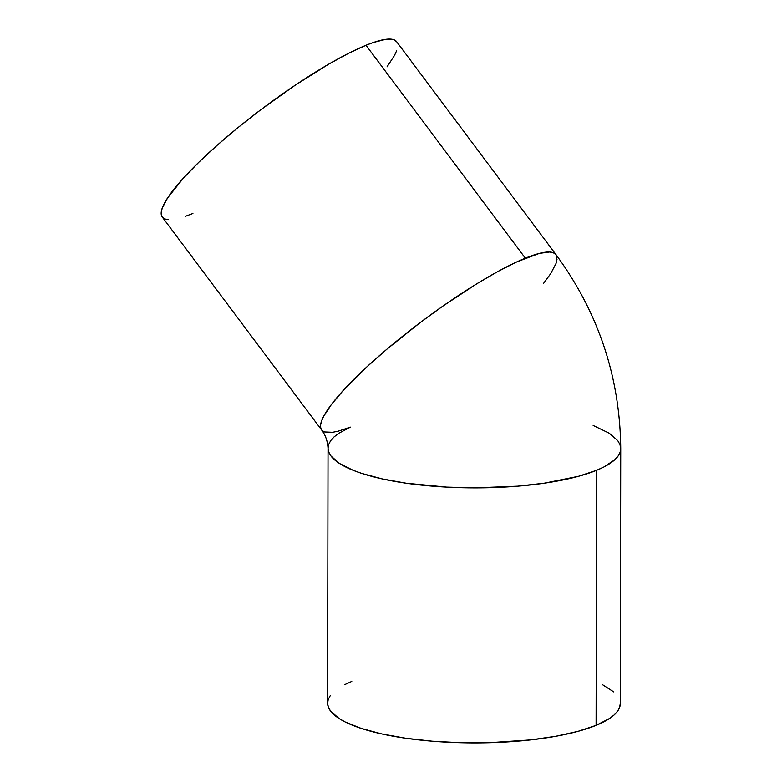 <?xml version="1.0" encoding="UTF-8"?>
<svg xmlns="http://www.w3.org/2000/svg" width="782" height="782" viewBox="0 0 782 782"><rect width="100%" height="100%" fill="white"/><g stroke="black" fill="none" stroke-linecap="round" stroke-linejoin="round"><path stroke-width="1.17" d="M321.627 429.983A146.351 26.901 -36.8 0 1 321.617 429.973A146.351 26.901 -36.8 0 1 388.058 348.215A146.351 26.901 -36.8 0 1 525.338 258.177L365.996 45.268L373.483 42.453L385.673 39.354L393.786 39.716L396.64 41.71A146.351 26.901 143.2 0 0 365.996 45.268L525.338 258.177A146.351 26.901 -36.8 0 1 555.963 254.59A146.351 26.901 -36.8 0 1 555.973 254.6L553.118 252.615L549.599 252L539.404 253.378L517.019 261.794L498.212 271.334L477.118 283.592L442.983 306.036L419.846 322.868L386.767 349.31L367.051 366.729L342.839 390.912L331.197 404.822L323.68 416.327L321.568 421.039L320.591 424.988L320.747 428.135L322.047 430.462L324.462 431.947L332.575 432.299L338.186 431.185L350.385 427.138M350.395 427.168L338.87 433.218L334.11 436.874L330.698 440.637L328.665 444.469L328.039 448.096L327.599 703.126A146.351 39.52 0.1 0 0 431.83 741.16A146.351 39.52 0.1 0 0 596.099 725.344L596.539 470.324L596.099 725.344A146.351 39.52 0.1 0 0 620.302 703.634L620.742 448.614A146.351 39.52 -179.9 0 1 620.742 448.614A146.351 39.52 -179.9 0 1 596.539 470.324A146.351 39.52 -179.9 0 1 432.28 486.14A146.351 39.52 -179.9 0 1 328.039 448.096L328.831 452.221L331.021 456.053L339.505 463.472L353.171 470.305L361.792 473.423L382.193 478.897L406.141 483.208L446.659 487.118L475.221 487.88L517.674 486.179L544.116 483.217L578.465 476.306L596.539 470.324L603.851 467.001L614.681 459.836L618.093 456.082L620.116 452.24L620.742 448.614L619.96 444.489L617.77 440.657L609.286 433.238L593.147 425.447M543.607 283.319L550.684 273.661L556.012 263.524L556.989 259.575L555.963 254.59L396.621 41.69M168.648 219.654L165.129 219.038L162.705 217.562L161.415 215.236L161.258 212.078L162.236 208.129L167.563 198.002L183.506 178.013L198.843 162.236L217.269 145.188L238.099 127.544L260.504 109.969L295.215 85.209L328.557 64.241L348.606 53.293L365.996 45.268A146.351 26.901 143.2 0 0 228.725 135.315A146.351 26.901 143.2 0 0 162.285 217.073L321.617 429.973C325.4 434.86 327.541 440.901 328.039 448.096M351.802 681.415L344.491 684.739M330.248 695.657L328.225 699.489L327.599 703.37L328.391 707.241L330.571 711.073L339.056 718.492L345.273 722.001L361.352 728.443L381.753 733.917L405.692 738.228L432.26 741.199L460.432 742.704L489.121 742.714L530.724 739.899L555.943 736.243L578.025 731.336L596.099 725.344L609.471 718.511L614.241 714.865L617.643 711.102L619.676 707.26L620.292 703.389M613.753 691.914L602.629 684.758M396.679 50.625L394.568 55.336L387.051 66.841M192.91 213.486L185.422 216.301M620.742 448.614C620.058 377.198 598.465 312.517 555.963 254.59"/></g></svg>
